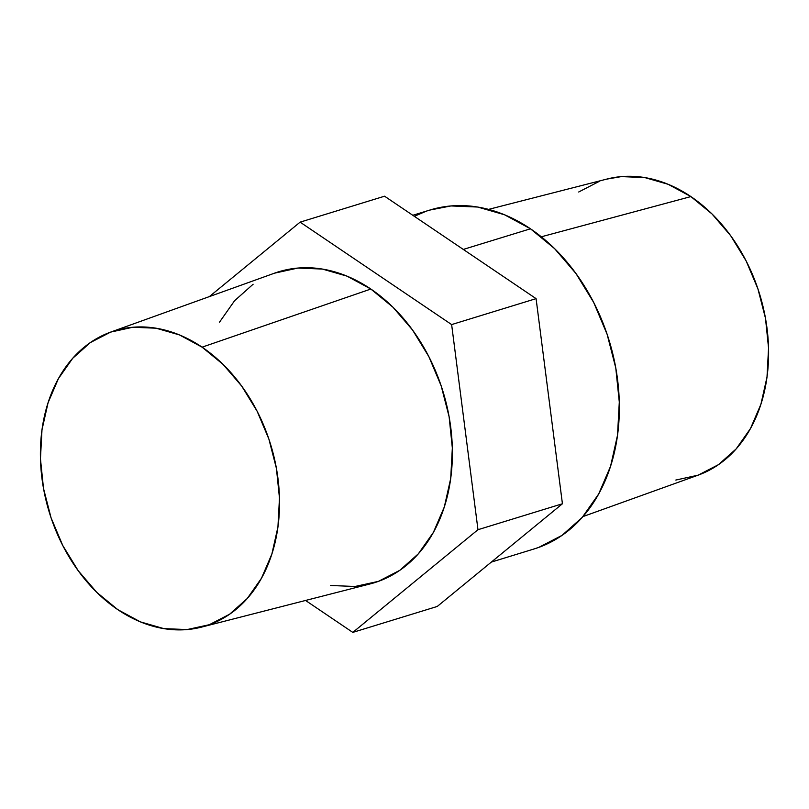 <?xml version="1.0" encoding="UTF-8"?>
<svg xmlns="http://www.w3.org/2000/svg" width="809" height="809" viewBox="0 0 809 809"><rect width="100%" height="100%" fill="white"/><g stroke="black" fill="none" stroke-linecap="round" stroke-linejoin="round"><path stroke-width="1.21" d="M201.37 627.157L370.067 583.936A162.66 121.906 -107.1 0 0 452.393 453.637A162.66 121.906 -107.1 0 0 370.846 289.035L202.098 347.162A154.438 115.748 72.9 0 1 279.54 503.441A154.438 115.748 72.9 0 1 201.37 627.157A154.438 115.748 72.9 0 1 117.821 609.662A154.438 115.748 72.9 0 1 40.45 458.683A154.438 115.748 72.9 0 1 110.732 332.074A154.438 115.748 72.9 0 1 202.098 347.162L370.846 289.035L392.982 307.228L412.57 330.042L428.841 356.597L441.178 385.863L449.116 416.716L452.332 447.984L450.714 478.453L444.323 506.95L433.391 532.393L418.364 553.791L399.798 570.325L378.41 581.368L355.03 586.485L330.557 585.483M491.336 562.093L534.152 548.937A177.282 132.868 -107.1 0 0 619.35 405.167A177.282 132.868 -107.1 0 0 530.471 228.795L463.304 249.425L530.471 228.795L554.6 248.636L575.947 273.503L593.685 302.435L607.134 334.339L615.78 367.964L619.289 402.043L617.52 435.242L610.552 466.308L598.65 494.036L582.268 517.356L562.033 535.376L538.723 547.41L533.758 549.058M582.945 516.587L698.005 475.207A155.015 116.172 -107.1 0 0 768.55 348.133A155.015 116.172 -107.1 0 0 690.896 196.587L541.312 236.794L690.896 196.587A155.015 116.172 -107.1 0 0 607.033 179.032L488.585 209.379M477.977 529.703L562.427 503.764L437.254 606.457L352.805 632.395L477.977 529.703L451.634 324.581L536.084 298.642L562.427 503.764L477.977 529.703L451.634 324.581L300.119 222.141L384.568 196.203L536.084 298.642L451.634 324.581L300.119 222.141L209.349 296.61L300.119 222.141L384.568 196.203L536.084 298.642L562.427 503.764L437.254 606.457L352.805 632.395L477.977 529.703M305.559 600.46L352.805 632.395L305.559 600.46M414.329 216.316L425.473 211.523M429.7 210.097L450.957 205.941L477.634 207.033L504.482 214.749L530.471 228.795A177.282 132.868 -107.1 0 0 430.044 209.996L412.802 215.285M675.828 480.05L698.106 475.176L718.483 464.649L736.18 448.894L750.499 428.497L760.915 404.257L767.003 377.095L768.55 348.062L765.486 318.271L757.922 288.864L746.161 260.973L730.658 235.672L711.991 213.93L690.896 196.587L668.163 184.3L644.692 177.555L621.363 176.605L606.548 179.153M599.085 181.479L578.708 191.996M219.522 322.154L234.559 300.756L253.126 284.222M274.504 273.179L297.884 268.062L322.366 269.063L347 276.142L370.846 289.035A162.66 121.906 -107.1 0 0 274.605 273.139L110.732 332.074M117.821 609.662L140.463 621.899L163.853 628.623L187.091 629.574L209.288 624.72L229.594 614.233L247.22 598.539L261.489 578.213L271.864 554.064L277.932 527.003L279.469 498.081L276.415 468.391L268.891 439.095L257.171 411.306L241.719 386.105L223.122 364.444L202.098 347.162L179.467 334.926L156.076 328.201L132.828 327.251L110.631 332.105L90.335 342.591L72.709 358.286L58.43 378.602L48.065 402.761L41.987 429.822L40.45 458.743L43.504 488.424L51.038 517.73L62.758 545.509L78.21 570.719L96.797 592.38L117.821 609.662"/></g></svg>
